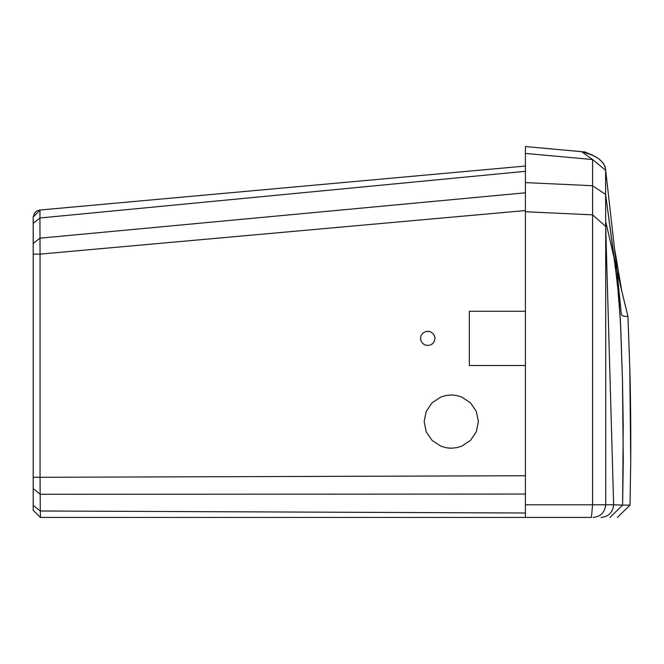 <?xml version="1.0" encoding="UTF-8"?>
<svg xmlns="http://www.w3.org/2000/svg" width="664" height="664" viewBox="0 0 664 664"><rect width="100%" height="100%" fill="white"/><g stroke="black" fill="none" stroke-linecap="round" stroke-linejoin="round"><path stroke-width="1" d="M591.433 517.447L525.415 517.447L591.433 517.447L592.578 504.789L592.595 159.543L581.581 151.658L584.835 151.948L525.415 146.553L581.581 151.658L587.101 153.301M584.835 151.956L593.384 155.774M518.127 517.447L104.962 517.447L525.415 517.447L525.415 146.553L525.415 149.292L525.415 146.553L584.835 151.948L592.811 155.268M605.958 196.901L617.47 283.752L620.433 321.276L622.475 379.742L623.222 425.641L622.616 505.105L613.636 504.789L622.616 505.105L623.264 459.92L622.475 379.742L620.724 327.543L618.873 297.812L614.831 262.338L605.601 194.419L605.701 226.407L592.578 214.846L525.415 211.741L525.415 210.538L40.056 254.121L525.415 210.538L525.415 192.792L39.857 238.177L33.208 243.489L33.208 477.291L33.208 254.121L40.056 254.121L39.931 217.991L525.415 171.312M601.011 517.447C608.622 516.642 612.831 512.425 613.636 504.789L605.701 226.407L605.701 504.789L613.636 504.789L605.701 226.407M586.769 153.16C584.552 153.343 602.788 155.567 605.626 169.171L605.601 194.419L592.495 185.712L525.415 182.6M609.975 517.447L622.616 505.105L630.02 505.105L630.725 461.397L629.771 367.292L627.961 316.371L624.119 316.371L621.388 314.935L616.566 266.671L605.676 170.324L592.595 159.543L525.415 153.434L525.415 149.292M626.343 316.371L627.961 316.371L621.803 291.239L614.939 250.743M605.709 221.627L621.803 291.239M630.725 460.21L630.725 461.397C630.891 425.093 630.576 393.719 629.771 367.292L629.779 367.458M629.804 368.869L629.846 370.844M629.904 374.288L629.945 376.139M630.086 384.473L630.128 386.813M630.269 396.093L630.31 399.305M630.418 407.721L630.435 409.231M630.518 417.473L630.551 420.553M630.626 430.521L630.659 436.265M630.725 454.359L630.725 457.504M630.02 505.105L617.362 517.447M525.415 311.267L469.348 311.267L469.348 365.524L525.415 365.524M104.962 517.447L214.613 517.447L40.438 517.447L33.208 510.35L33.208 477.291L40.056 477.291L40.288 510.989L525.415 513.006M451.271 394.972L456.541 395.487L461.621 396.989L470.452 402.774L476.32 411.381L478.395 421.59L476.32 431.808L470.452 440.415L461.621 446.191L456.541 447.702L451.271 448.208L445.992 447.702L440.913 446.191L432.09 440.415L426.222 431.808L424.147 421.59L426.222 411.381L432.09 402.774L440.913 396.989L445.992 395.487L451.271 394.972M427.757 345.496L424.993 344.956L422.636 343.421L421.076 341.122L420.519 338.399L421.076 335.677L422.636 333.378L424.993 331.834L427.757 331.303L430.513 331.834L432.87 333.378L434.439 335.677L434.986 338.399L434.439 341.122L432.87 343.421L430.513 344.956L427.757 345.496M449.387 448.15L445.984 447.702M427.757 331.303L429.525 331.519M434.87 337.129L434.961 337.76M432.762 343.52L431.808 344.276M420.553 339.038L420.636 339.669M422.636 343.421L423.424 344.085M142.245 200.76L39.989 210.023L39.931 217.991L33.208 223.303L33.208 254.121L40.056 254.121L40.056 477.291L525.415 475.739L525.415 494.066L40.23 494.273L33.208 488.613L33.208 501.81M525.415 171.27L525.415 166.033L115.984 203.134M40.662 209.965L137.29 201.209L39.989 210.023L33.208 217.111L33.208 223.303L33.208 219.095M114.283 203.292L48.339 209.268M525.415 507.96L525.415 503.254M137.274 201.209L39.989 210.023L137.299 201.209M40.155 492.954L40.056 477.291M525.415 504.789L605.701 504.789C604.896 512.425 600.688 516.642 593.076 517.447C600.688 516.642 604.896 512.425 605.701 504.789M33.208 509.089L33.208 505.329L40.288 510.989L40.438 517.447L33.208 510.35L40.438 517.447M581.581 151.658L525.415 146.553M605.626 169.171L605.037 166.623L602.879 162.63L598.596 158.638L594.861 156.463M46.505 209.434L39.989 210.023L36.86 210.936L34.669 212.829L33.208 217.111L34.669 212.829L36.86 210.936L39.989 210.023M525.415 166.033L135.589 201.358M507.927 517.447L217.319 517.447M39.981 210.023L39.242 210.106M34.644 212.862L33.208 217.111M33.208 478.304L33.208 477.424M33.208 249.207L33.208 248.585"/></g></svg>
